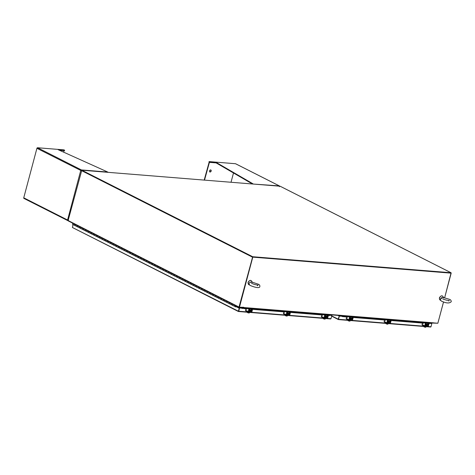 <?xml version="1.0" encoding="UTF-8"?>
<svg xmlns="http://www.w3.org/2000/svg" width="475" height="475" viewBox="0 0 475 475"><rect width="100%" height="100%" fill="white"/><g stroke="black" fill="none" stroke-linecap="round" stroke-linejoin="round"><path stroke-width="0.71" d="M239.394 307.456L238.373 311.487L239.37 307.913L242.143 308.228M239.151 307.426L238.99 308.008M433.711 322.905L437.855 323.243L433.426 323.089M243.295 307.533L239.133 307.42L68.109 220.531L239.02 307.046L252.706 256.726L451.012 272.733L280.244 186.295M280.179 186.242L451.096 272.757L444.618 297.896M443.537 301.963L437.855 323.232L443.519 301.957M239.287 307.117L252.563 257.094M280.102 186.224L81.795 170.21L68.109 220.531M450.941 273.054L252.623 257.04M239.02 307.046L239.133 307.42M239.073 307.367L68.222 220.905M243.253 307.687L243.764 307.277L239.459 307.224L252.789 257.141L451.179 273.161L444.6 297.896M252.789 257.141L451.179 273.161M252.581 257.034L239.459 307.224M243.746 307.515L433.598 322.84L243.538 307.77M340.177 315.59L340.058 316.041L340.177 315.59M340.284 316.059L340.409 315.608M238.83 309.611L239.447 307.456M239.554 307.931L239.679 307.479M239.37 307.913L245.955 308.821M329.697 315.204L331.888 315.364L330.838 314.836M331.639 315.347L330.588 314.812M330.713 318.957L325.31 318.517L330.647 318.939L331.01 318.588M331.888 315.364L331.033 318.588M238.373 311.487L238.183 311.089L238.373 311.487L238.717 311.238L239.578 308.02M237.12 307.058L239.222 308.121L238.438 311.161M327.471 318.404L330.98 318.689L331.841 315.465L329.745 315.299M238.23 311.416L72.473 227.513L72.972 224.538M72.473 227.513L238.183 311.089M236.871 307.04L238.973 308.103M329.228 314.996L329.603 315.572L328.154 315.453M242.309 308.524L242.303 307.978L241.858 308.115M242.487 308.305L246.501 308.483L246.715 309.261M246.65 308.637L246.733 309.207L246.388 309.178L246.709 309.201M251.922 309.065L284.418 311.547L284.632 312.318M284.561 311.701L284.65 312.265L284.305 312.235L284.62 312.265M289.833 312.128L322.329 314.604L322.543 315.382M322.478 314.765L322.561 315.329L322.216 315.299L322.531 315.323M327.744 315.186L329.775 315.353M252.332 309.332L283.866 311.879M290.243 312.396L321.783 314.943M339.577 316.095L342.065 316.291L339.37 315.988L338.515 319.212L339.37 315.988M425.998 326.634L430.647 327.008L431.009 326.657M431.805 323.671L431.033 326.663M431.306 323.41L430.219 322.858M431.062 323.392L430.148 322.929M338.378 319.562L338.438 319.236M428.159 326.533L430.985 326.764L431.84 323.54L429.744 323.374M428.432 323.315L431.84 323.54M338.182 319.164L339.287 315.964L338.182 319.164L331.746 315.911M337.986 315.412L339.037 315.946M338.236 315.43L339.287 315.964M346.72 316.291L342.131 315.923L342.487 316.38L342.142 316.297M429.774 323.428L428.842 323.582M342.487 316.38L347.189 316.611L347.403 317.389M347.338 316.772L347.421 317.336L347.077 317.306L347.391 317.33M352.61 317.193L385.106 319.675L385.32 320.447M385.249 319.829L385.338 320.399L384.993 320.37L385.308 320.393M390.521 320.257L423.017 322.733L423.231 323.511M423.166 322.893L423.249 323.457L422.904 323.428L423.219 323.451M342.309 316.599L346.643 316.95M353.02 317.46L384.554 320.008M390.931 320.524L422.465 323.071M339.928 315.566L339.809 316.023M249.512 282.732L250.171 282.156L252.32 282.203L251.53 280.998A2.345 1.686 116.8 0 0 250.616 280.422A2.345 1.686 116.8 0 0 248.253 282.435A2.345 1.686 116.8 0 0 249.339 284.852A2.345 1.686 116.8 0 0 249.547 284.863M252.652 282.417L251.198 282.257C250.046 282.197 249.351 282.566 249.12 283.373C249.132 284.578 249.672 285.344 250.735 285.665C254.915 287.434 259.926 288.539 259.837 286.455C259.991 285.404 259.457 284.638 258.228 284.169L252.32 282.203M440.806 298.353L441.471 297.683L443.644 297.605L442.884 296.447A2.345 1.686 116.8 0 0 441.875 295.86A2.345 1.686 116.8 0 0 439.595 297.932A2.345 1.686 116.8 0 0 440.669 300.301M444 297.819L442.356 297.766L440.414 299.048C440.562 300.402 441.103 301.168 442.023 301.34C446.506 303.359 449.582 303.478 451.25 301.678C451.191 300.491 450.656 299.725 449.641 299.387L443.644 297.605M236.277 306.702L237.898 306.85L236.372 306.078L235.849 306.672L236.39 306.031M75.816 224.746L75.697 224.788A0.558 0.404 116.8 0 0 75.454 225.797A0.558 0.404 -63.2 0 1 75.863 224.77M74.48 224.075A0.558 0.404 116.8 0 0 74.07 225.097A0.558 0.404 -63.2 0 1 74.314 224.093L74.438 224.052M78.583 226.148L78.458 226.189A0.558 0.404 116.8 0 0 78.215 227.192A0.558 0.404 -63.2 0 1 78.624 226.171M77.247 225.471A0.558 0.404 116.8 0 0 76.837 226.498A0.558 0.404 -63.2 0 1 77.075 225.488L77.199 225.447M81.344 227.549L81.219 227.59A0.558 0.404 116.8 0 0 80.982 228.594A0.558 0.404 -63.2 0 1 81.391 227.567M80.008 226.872A0.558 0.404 116.8 0 0 79.598 227.893A0.558 0.404 -63.2 0 1 79.842 226.89L79.96 226.848M84.105 228.944L83.986 228.986A0.558 0.404 116.8 0 0 83.742 229.989A0.558 0.404 -63.2 0 1 84.152 228.968M82.769 228.267A0.558 0.404 116.8 0 0 82.359 229.294A0.558 0.404 -63.2 0 1 82.603 228.285L82.727 228.243M86.872 230.345L86.747 230.387A0.558 0.404 116.8 0 0 86.503 231.39A0.558 0.404 -63.2 0 1 86.919 230.369M85.536 229.668A0.558 0.404 116.8 0 0 85.126 230.69A0.558 0.404 -63.2 0 1 85.369 229.686L85.488 229.645M89.633 231.741L89.514 231.782A0.558 0.404 116.8 0 0 89.27 232.792A0.558 0.404 -63.2 0 1 89.68 231.764M88.297 231.064A0.558 0.404 116.8 0 0 87.887 232.091A0.558 0.404 -63.2 0 1 88.13 231.088L88.255 231.046M92.399 233.142L92.275 233.183A0.558 0.404 116.8 0 0 92.031 234.187A0.558 0.404 -63.2 0 1 92.441 233.166M91.063 232.465A0.558 0.404 116.8 0 0 90.654 233.486A0.558 0.404 -63.2 0 1 90.891 232.483L91.016 232.441M95.16 234.537L95.036 234.579A0.558 0.404 116.8 0 0 94.798 235.588A0.558 0.404 -63.2 0 1 95.208 234.561M93.824 233.866A0.558 0.404 116.8 0 0 93.415 234.888A0.558 0.404 -63.2 0 1 93.658 233.884L93.777 233.842M97.921 235.938L97.802 235.98A0.558 0.404 116.8 0 0 97.559 236.983A0.558 0.404 -63.2 0 1 97.969 235.962M96.585 235.262A0.558 0.404 116.8 0 0 96.176 236.289A0.558 0.404 -63.2 0 1 96.419 235.279L96.544 235.238M100.688 237.34L100.563 237.381A0.558 0.404 116.8 0 0 100.32 238.385A0.558 0.404 -63.2 0 1 100.736 237.363M99.352 236.663A0.558 0.404 116.8 0 0 98.942 237.684A0.558 0.404 -63.2 0 1 99.186 236.681L99.305 236.639M103.449 238.735L103.33 238.777A0.558 0.404 116.8 0 0 103.087 239.786A0.558 0.404 -63.2 0 1 103.497 238.759M102.113 238.058A0.558 0.404 116.8 0 0 101.703 239.085A0.558 0.404 -63.2 0 1 101.947 238.076L102.072 238.034M106.216 240.136L106.091 240.178A0.558 0.404 116.8 0 0 105.848 241.181A0.558 0.404 -63.2 0 1 106.258 240.16M104.88 239.459A0.558 0.404 116.8 0 0 104.47 240.481A0.558 0.404 -63.2 0 1 104.708 239.477L104.832 239.436M108.977 241.532L108.852 241.573A0.558 0.404 116.8 0 0 108.615 242.583A0.558 0.404 -63.2 0 1 109.024 241.555M107.641 240.855A0.558 0.404 116.8 0 0 107.231 241.882A0.558 0.404 -63.2 0 1 107.475 240.878L107.593 240.837M111.738 242.933L111.619 242.974A0.558 0.404 116.8 0 0 111.376 243.978A0.558 0.404 -63.2 0 1 111.785 242.957M110.402 242.256A0.558 0.404 116.8 0 0 109.992 243.277A0.558 0.404 -63.2 0 1 110.236 242.274L110.36 242.232M114.505 244.334L114.38 244.376A0.558 0.404 116.8 0 0 114.143 245.379A0.558 0.404 -63.2 0 1 114.552 244.352M113.169 243.657A0.558 0.404 116.8 0 0 112.759 244.678A0.558 0.404 -63.2 0 1 113.002 243.675L113.121 243.633M117.266 245.729L117.147 245.771A0.558 0.404 116.8 0 0 116.903 246.774A0.558 0.404 -63.2 0 1 117.313 245.753M115.93 245.053A0.558 0.404 116.8 0 0 115.52 246.08A0.558 0.404 -63.2 0 1 115.763 245.07L115.888 245.029M120.032 247.131L119.908 247.172A0.558 0.404 116.8 0 0 119.664 248.176A0.558 0.404 -63.2 0 1 120.074 247.154M118.697 246.454A0.558 0.404 116.8 0 0 118.287 247.475A0.558 0.404 -63.2 0 1 118.524 246.472L118.649 246.43M122.793 248.526L122.669 248.567A0.558 0.404 116.8 0 0 122.431 249.577A0.558 0.404 -63.2 0 1 122.841 248.55M121.457 247.849A0.558 0.404 116.8 0 0 121.048 248.876A0.558 0.404 -63.2 0 1 121.291 247.867L121.41 247.825M125.554 249.927L125.436 249.969A0.558 0.404 116.8 0 0 125.192 250.972A0.558 0.404 -63.2 0 1 125.602 249.951M124.218 249.25A0.558 0.404 116.8 0 0 123.809 250.272A0.558 0.404 -63.2 0 1 124.052 249.268L124.177 249.227M128.321 251.322L128.197 251.364A0.558 0.404 116.8 0 0 127.959 252.373A0.558 0.404 -63.2 0 1 128.369 251.346M126.985 250.652A0.558 0.404 116.8 0 0 126.576 251.673A0.558 0.404 -63.2 0 1 126.819 250.669L126.938 250.628M131.082 252.724L130.963 252.765A0.558 0.404 116.8 0 0 130.72 253.769A0.558 0.404 -63.2 0 1 131.13 252.748M129.746 252.047A0.558 0.404 116.8 0 0 129.337 253.074A0.558 0.404 -63.2 0 1 129.58 252.065L129.705 252.023M133.849 254.125L133.724 254.167A0.558 0.404 116.8 0 0 133.481 255.17A0.558 0.404 -63.2 0 1 133.891 254.143M132.513 253.448A0.558 0.404 116.8 0 0 132.103 254.469A0.558 0.404 -63.2 0 1 132.341 253.466L132.466 253.424M136.61 255.52L136.491 255.562A0.558 0.404 116.8 0 0 136.248 256.565A0.558 0.404 -63.2 0 1 136.657 255.544M135.274 254.843A0.558 0.404 116.8 0 0 134.864 255.871A0.558 0.404 -63.2 0 1 135.108 254.861L135.227 254.82M139.371 256.922L139.252 256.963A0.558 0.404 116.8 0 0 139.009 257.967A0.558 0.404 -63.2 0 1 139.418 256.945M138.035 256.245A0.558 0.404 116.8 0 0 137.625 257.266A0.558 0.404 -63.2 0 1 137.869 256.262L137.993 256.221M142.138 258.317L142.013 258.358A0.558 0.404 116.8 0 0 141.776 259.368A0.558 0.404 -63.2 0 1 142.185 258.341M140.802 257.64A0.558 0.404 116.8 0 0 140.392 258.667A0.558 0.404 -63.2 0 1 140.636 257.664L140.754 257.622M144.899 259.718L144.78 259.76A0.558 0.404 116.8 0 0 144.537 260.763A0.558 0.404 -63.2 0 1 144.946 259.742M143.563 259.041A0.558 0.404 116.8 0 0 143.153 260.062A0.558 0.404 -63.2 0 1 143.397 259.059L143.521 259.017M147.666 261.113L147.541 261.155A0.558 0.404 116.8 0 0 147.298 262.164A0.558 0.404 -63.2 0 1 147.707 261.137M146.33 260.442A0.558 0.404 116.8 0 0 145.92 261.464A0.558 0.404 -63.2 0 1 146.157 260.46L146.282 260.419M150.427 262.515L150.308 262.556A0.558 0.404 116.8 0 0 150.064 263.56A0.558 0.404 -63.2 0 1 150.474 262.538M149.091 261.838A0.558 0.404 116.8 0 0 148.681 262.865A0.558 0.404 -63.2 0 1 148.924 261.856L149.043 261.814M153.188 263.916L153.069 263.957A0.558 0.404 116.8 0 0 152.825 264.961A0.558 0.404 -63.2 0 1 153.235 263.94M151.852 263.239A0.558 0.404 116.8 0 0 151.442 264.26A0.558 0.404 -63.2 0 1 151.685 263.257L151.81 263.215M155.954 265.311L155.83 265.353A0.558 0.404 116.8 0 0 155.592 266.362A0.558 0.404 -63.2 0 1 156.002 265.335M154.618 264.634A0.558 0.404 116.8 0 0 154.209 265.662A0.558 0.404 -63.2 0 1 154.452 264.652L154.571 264.611M158.715 266.712L158.597 266.754A0.558 0.404 116.8 0 0 158.353 267.757A0.558 0.404 -63.2 0 1 158.763 266.736M157.379 266.036A0.558 0.404 116.8 0 0 156.97 267.057A0.558 0.404 -63.2 0 1 157.213 266.053L157.338 266.012M161.482 268.108L161.357 268.149A0.558 0.404 116.8 0 0 161.114 269.159A0.558 0.404 -63.2 0 1 161.524 268.132M160.146 267.431A0.558 0.404 116.8 0 0 159.737 268.458A0.558 0.404 -63.2 0 1 159.974 267.455L160.099 267.413M164.243 269.509L164.124 269.551A0.558 0.404 116.8 0 0 163.881 270.554A0.558 0.404 -63.2 0 1 164.291 269.533M162.907 268.832A0.558 0.404 116.8 0 0 162.498 269.853A0.558 0.404 -63.2 0 1 162.741 268.85L162.86 268.808M167.01 270.91L166.885 270.952A0.558 0.404 116.8 0 0 166.642 271.955A0.558 0.404 -63.2 0 1 167.052 270.928M165.674 270.233A0.558 0.404 116.8 0 0 165.258 271.255A0.558 0.404 -63.2 0 1 165.502 270.251L165.627 270.21M169.771 272.306L169.646 272.347A0.558 0.404 116.8 0 0 169.409 273.351A0.558 0.404 -63.2 0 1 169.818 272.329M168.435 271.629A0.558 0.404 116.8 0 0 168.025 272.656A0.558 0.404 -63.2 0 1 168.269 271.647L168.388 271.605M172.532 273.707L172.413 273.748A0.558 0.404 116.8 0 0 172.17 274.752A0.558 0.404 -63.2 0 1 172.579 273.731M171.196 273.03A0.558 0.404 116.8 0 0 170.786 274.051A0.558 0.404 -63.2 0 1 171.03 273.048L171.154 273.006M175.299 275.102L175.174 275.144A0.558 0.404 116.8 0 0 174.931 276.153A0.558 0.404 -63.2 0 1 175.34 275.126M173.963 274.425A0.558 0.404 116.8 0 0 173.553 275.452A0.558 0.404 -63.2 0 1 173.791 274.443L173.915 274.402M178.06 276.503L177.941 276.545A0.558 0.404 116.8 0 0 177.697 277.548A0.558 0.404 -63.2 0 1 178.107 276.527M176.724 275.827A0.558 0.404 116.8 0 0 176.314 276.848A0.558 0.404 -63.2 0 1 176.558 275.844L176.676 275.803M180.827 277.899L180.702 277.94A0.558 0.404 116.8 0 0 180.458 278.95A0.558 0.404 -63.2 0 1 180.868 277.923M179.491 277.228A0.558 0.404 116.8 0 0 179.075 278.249A0.558 0.404 -63.2 0 1 179.318 277.246L179.443 277.204M183.588 279.3L183.463 279.342A0.558 0.404 116.8 0 0 183.225 280.345A0.558 0.404 -63.2 0 1 183.635 279.324M182.252 278.623A0.558 0.404 116.8 0 0 181.842 279.65A0.558 0.404 -63.2 0 1 182.085 278.641L182.204 278.599M186.348 280.701L186.23 280.743A0.558 0.404 116.8 0 0 185.986 281.746A0.558 0.404 -63.2 0 1 186.396 280.719M185.013 280.024A0.558 0.404 116.8 0 0 184.603 281.046A0.558 0.404 -63.2 0 1 184.846 280.042L184.971 280.001M189.115 282.097L188.991 282.138A0.558 0.404 116.8 0 0 188.747 283.142A0.558 0.404 -63.2 0 1 189.157 282.12M187.779 281.42A0.558 0.404 116.8 0 0 187.37 282.447A0.558 0.404 -63.2 0 1 187.607 281.438L187.732 281.396M191.876 283.498L191.757 283.539A0.558 0.404 116.8 0 0 191.514 284.543A0.558 0.404 -63.2 0 1 191.924 283.522M190.54 282.821A0.558 0.404 116.8 0 0 190.131 283.842A0.558 0.404 -63.2 0 1 190.374 282.839L190.493 282.797M194.643 284.893L194.518 284.935A0.558 0.404 116.8 0 0 194.275 285.944A0.558 0.404 -63.2 0 1 194.685 284.917M193.307 284.216A0.558 0.404 116.8 0 0 192.892 285.243A0.558 0.404 -63.2 0 1 193.135 284.24L193.26 284.198M197.404 286.294L197.279 286.336A0.558 0.404 116.8 0 0 197.042 287.339A0.558 0.404 -63.2 0 1 197.452 286.318M196.068 285.618A0.558 0.404 116.8 0 0 195.658 286.639A0.558 0.404 -63.2 0 1 195.902 285.635L196.021 285.594M200.165 287.69L200.046 287.731A0.558 0.404 116.8 0 0 199.803 288.741A0.558 0.404 -63.2 0 1 200.213 287.713M198.829 287.019A0.558 0.404 116.8 0 0 198.419 288.04A0.558 0.404 -63.2 0 1 198.663 287.037L198.787 286.995M202.932 289.091L202.807 289.132A0.558 0.404 116.8 0 0 202.564 290.136A0.558 0.404 -63.2 0 1 202.973 289.115M201.596 288.414A0.558 0.404 116.8 0 0 201.186 289.441A0.558 0.404 -63.2 0 1 201.424 288.432L201.548 288.39M205.693 290.492L205.574 290.534A0.558 0.404 116.8 0 0 205.331 291.537A0.558 0.404 -63.2 0 1 205.74 290.516M204.357 289.815A0.558 0.404 116.8 0 0 203.947 290.837A0.558 0.404 -63.2 0 1 204.191 289.833L204.309 289.792M208.46 291.887L208.335 291.929A0.558 0.404 116.8 0 0 208.092 292.933A0.558 0.404 -63.2 0 1 208.501 291.911M207.124 291.211A0.558 0.404 116.8 0 0 206.708 292.238A0.558 0.404 -63.2 0 1 206.952 291.228L207.076 291.187M211.221 293.289L211.096 293.33A0.558 0.404 116.8 0 0 210.858 294.334A0.558 0.404 -63.2 0 1 211.268 293.312M209.885 292.612A0.558 0.404 116.8 0 0 209.475 293.633A0.558 0.404 -63.2 0 1 209.718 292.63L209.837 292.588M213.982 294.684L213.863 294.726A0.558 0.404 116.8 0 0 213.619 295.735A0.558 0.404 -63.2 0 1 214.029 294.708M212.646 294.007A0.558 0.404 116.8 0 0 212.236 295.034A0.558 0.404 -63.2 0 1 212.479 294.031L212.604 293.989M216.748 296.085L216.624 296.127A0.558 0.404 116.8 0 0 216.38 297.13A0.558 0.404 -63.2 0 1 216.79 296.109M215.412 295.408A0.558 0.404 116.8 0 0 215.003 296.43A0.558 0.404 -63.2 0 1 215.24 295.426L215.365 295.385M219.509 297.481L219.391 297.528A0.558 0.404 116.8 0 0 219.147 298.532A0.558 0.404 -63.2 0 1 219.557 297.504M218.173 296.81A0.558 0.404 116.8 0 0 217.764 297.831A0.558 0.404 -63.2 0 1 218.007 296.827L218.126 296.786M222.276 298.882L222.152 298.923A0.558 0.404 116.8 0 0 221.908 299.927A0.558 0.404 -63.2 0 1 222.318 298.906M220.94 298.205A0.558 0.404 116.8 0 0 220.531 299.232A0.558 0.404 -63.2 0 1 220.768 298.223L220.893 298.181M225.037 300.283L224.912 300.325A0.558 0.404 116.8 0 0 224.675 301.328A0.558 0.404 -63.2 0 1 225.085 300.307M223.701 299.606A0.558 0.404 116.8 0 0 223.292 300.627A0.558 0.404 -63.2 0 1 223.535 299.624L223.654 299.582M227.798 301.678L227.679 301.72A0.558 0.404 116.8 0 0 227.436 302.729A0.558 0.404 -63.2 0 1 227.846 301.702M226.462 301.002A0.558 0.404 116.8 0 0 226.053 302.029A0.558 0.404 -63.2 0 1 226.296 301.019L226.421 300.978M230.565 303.08L230.44 303.121A0.558 0.404 116.8 0 0 230.197 304.125A0.558 0.404 -63.2 0 1 230.607 303.103M229.229 302.403A0.558 0.404 116.8 0 0 228.819 303.424A0.558 0.404 -63.2 0 1 229.057 302.421L229.182 302.379M233.326 304.475L233.207 304.517A0.558 0.404 116.8 0 0 232.964 305.526A0.558 0.404 -63.2 0 1 233.373 304.499M231.99 303.798A0.558 0.404 116.8 0 0 231.58 304.825A0.558 0.404 -63.2 0 1 231.824 303.822L231.942 303.78M236.324 306.054L236.372 306.078A0.558 0.404 -63.2 0 1 235.725 306.921A0.558 0.404 -63.2 0 1 235.968 305.918L236.093 305.876M234.757 305.199A0.558 0.404 116.8 0 0 234.347 306.221A0.558 0.404 -63.2 0 1 234.585 305.217L234.709 305.176M75.567 225.827A0.558 0.404 -63.2 0 1 75.454 225.797L74.07 225.097A0.558 0.404 116.8 0 0 74.183 225.126L74.599 225.162M72.8 224.426A0.558 0.404 -63.2 0 1 73.103 223.375M78.327 227.228A0.558 0.404 -63.2 0 1 78.215 227.192L76.837 226.498A0.558 0.404 116.8 0 0 76.944 226.527L77.36 226.557M81.088 228.623A0.558 0.404 -63.2 0 1 80.982 228.594L79.598 227.893A0.558 0.404 116.8 0 0 79.711 227.923L80.121 227.958M83.855 230.025A0.558 0.404 -63.2 0 1 83.742 229.989L82.359 229.294A0.558 0.404 116.8 0 0 82.472 229.324L82.888 229.36M86.616 231.42A0.558 0.404 -63.2 0 1 86.503 231.39L85.126 230.69A0.558 0.404 116.8 0 0 85.239 230.719L85.648 230.755M89.383 232.821A0.558 0.404 -63.2 0 1 89.27 232.792L87.887 232.091A0.558 0.404 116.8 0 0 88 232.121L88.415 232.156M92.144 234.217A0.558 0.404 -63.2 0 1 92.031 234.187L90.654 233.486A0.558 0.404 116.8 0 0 90.761 233.522L91.176 233.552M94.905 235.618A0.558 0.404 -63.2 0 1 94.798 235.588L93.415 234.888A0.558 0.404 116.8 0 0 93.528 234.917L93.943 234.953M97.672 237.019A0.558 0.404 -63.2 0 1 97.559 236.983L96.176 236.289A0.558 0.404 116.8 0 0 96.288 236.318L96.704 236.348M100.433 238.414A0.558 0.404 -63.2 0 1 100.32 238.385L98.942 237.684A0.558 0.404 116.8 0 0 99.055 237.714L99.465 237.749M103.2 239.816A0.558 0.404 -63.2 0 1 103.087 239.786L101.703 239.085A0.558 0.404 116.8 0 0 101.816 239.115L102.232 239.151M105.961 241.211A0.558 0.404 -63.2 0 1 105.848 241.181L104.47 240.481A0.558 0.404 116.8 0 0 104.577 240.516L104.993 240.546M108.722 242.612A0.558 0.404 -63.2 0 1 108.615 242.583L107.231 241.882A0.558 0.404 116.8 0 0 107.344 241.912L107.76 241.947M111.488 244.007A0.558 0.404 -63.2 0 1 111.376 243.978L109.992 243.277A0.558 0.404 116.8 0 0 110.105 243.313L110.521 243.342M114.249 245.409A0.558 0.404 -63.2 0 1 114.143 245.379L112.759 244.678A0.558 0.404 116.8 0 0 112.872 244.708L113.282 244.744M117.016 246.81A0.558 0.404 -63.2 0 1 116.903 246.774L115.52 246.08A0.558 0.404 116.8 0 0 115.633 246.109L116.048 246.139M119.777 248.205A0.558 0.404 -63.2 0 1 119.664 248.176L118.287 247.475A0.558 0.404 116.8 0 0 118.394 247.505L118.809 247.54M122.538 249.607A0.558 0.404 -63.2 0 1 122.431 249.577L121.048 248.876A0.558 0.404 116.8 0 0 121.161 248.906L121.576 248.942M125.305 251.002A0.558 0.404 -63.2 0 1 125.192 250.972L123.809 250.272A0.558 0.404 116.8 0 0 123.922 250.307L124.337 250.337M128.066 252.403A0.558 0.404 -63.2 0 1 127.959 252.373L126.576 251.673A0.558 0.404 116.8 0 0 126.688 251.703L127.098 251.738M130.833 253.804A0.558 0.404 -63.2 0 1 130.72 253.769L129.337 253.074A0.558 0.404 116.8 0 0 129.449 253.104L129.865 253.133M133.594 255.2A0.558 0.404 -63.2 0 1 133.481 255.17L132.103 254.469A0.558 0.404 116.8 0 0 132.21 254.499L132.626 254.535M136.355 256.601A0.558 0.404 -63.2 0 1 136.248 256.565L134.864 255.871A0.558 0.404 116.8 0 0 134.977 255.9L135.393 255.936M139.122 257.996A0.558 0.404 -63.2 0 1 139.009 257.967L137.625 257.266A0.558 0.404 116.8 0 0 137.738 257.296L138.154 257.331M141.882 259.397A0.558 0.404 -63.2 0 1 141.776 259.368L140.392 258.667A0.558 0.404 116.8 0 0 140.505 258.697L140.915 258.733M144.649 260.793A0.558 0.404 -63.2 0 1 144.537 260.763L143.153 260.062A0.558 0.404 116.8 0 0 143.266 260.098L143.682 260.128M147.41 262.194A0.558 0.404 -63.2 0 1 147.298 262.164L145.92 261.464A0.558 0.404 116.8 0 0 146.027 261.493L146.442 261.529M150.171 263.595A0.558 0.404 -63.2 0 1 150.064 263.56L148.681 262.865A0.558 0.404 116.8 0 0 148.794 262.895L149.209 262.924M152.938 264.991A0.558 0.404 -63.2 0 1 152.825 264.961L151.442 264.26A0.558 0.404 116.8 0 0 151.555 264.29L151.97 264.326M155.699 266.392A0.558 0.404 -63.2 0 1 155.592 266.362L154.209 265.662A0.558 0.404 116.8 0 0 154.322 265.691L154.731 265.727M158.466 267.787A0.558 0.404 -63.2 0 1 158.353 267.757L156.97 267.057A0.558 0.404 116.8 0 0 157.083 267.092L157.498 267.122M161.227 269.188A0.558 0.404 -63.2 0 1 161.114 269.159L159.737 268.458A0.558 0.404 116.8 0 0 159.843 268.488L160.259 268.523M163.988 270.584A0.558 0.404 -63.2 0 1 163.881 270.554L162.498 269.853A0.558 0.404 116.8 0 0 162.61 269.889L163.026 269.919M166.755 271.985A0.558 0.404 -63.2 0 1 166.642 271.955L165.258 271.255A0.558 0.404 116.8 0 0 165.371 271.284L165.787 271.32M169.516 273.386A0.558 0.404 -63.2 0 1 169.409 273.351L168.025 272.656A0.558 0.404 116.8 0 0 168.138 272.686L168.548 272.715M172.283 274.782A0.558 0.404 -63.2 0 1 172.17 274.752L170.786 274.051A0.558 0.404 116.8 0 0 170.899 274.081L171.315 274.117M175.043 276.183A0.558 0.404 -63.2 0 1 174.931 276.153L173.553 275.452A0.558 0.404 116.8 0 0 173.66 275.482L174.076 275.518M177.804 277.578A0.558 0.404 -63.2 0 1 177.697 277.548L176.314 276.848A0.558 0.404 116.8 0 0 176.427 276.883L176.842 276.913M180.571 278.979A0.558 0.404 -63.2 0 1 180.458 278.95L179.075 278.249A0.558 0.404 116.8 0 0 179.188 278.279L179.603 278.314M183.332 280.375A0.558 0.404 -63.2 0 1 183.225 280.345L181.842 279.65A0.558 0.404 116.8 0 0 181.955 279.68L182.364 279.71M186.099 281.776A0.558 0.404 -63.2 0 1 185.986 281.746L184.603 281.046A0.558 0.404 116.8 0 0 184.716 281.075L185.131 281.111M188.86 283.177A0.558 0.404 -63.2 0 1 188.747 283.142L187.37 282.447A0.558 0.404 116.8 0 0 187.477 282.477L187.892 282.512M191.627 284.572A0.558 0.404 -63.2 0 1 191.514 284.543L190.131 283.842A0.558 0.404 116.8 0 0 190.243 283.872L190.659 283.908M194.388 285.974A0.558 0.404 -63.2 0 1 194.275 285.944L192.892 285.243A0.558 0.404 116.8 0 0 193.004 285.273L193.42 285.309M197.149 287.369A0.558 0.404 -63.2 0 1 197.042 287.339L195.658 286.639A0.558 0.404 116.8 0 0 195.771 286.674L196.181 286.704M199.916 288.77A0.558 0.404 -63.2 0 1 199.803 288.741L198.419 288.04A0.558 0.404 116.8 0 0 198.532 288.07L198.948 288.105M202.677 290.172A0.558 0.404 -63.2 0 1 202.564 290.136L201.186 289.441A0.558 0.404 116.8 0 0 201.293 289.471L201.709 289.501M205.443 291.567A0.558 0.404 -63.2 0 1 205.331 291.537L203.947 290.837A0.558 0.404 116.8 0 0 204.06 290.866L204.476 290.902M208.204 292.968A0.558 0.404 -63.2 0 1 208.092 292.933L206.708 292.238A0.558 0.404 116.8 0 0 206.821 292.267L207.237 292.303M210.965 294.363A0.558 0.404 -63.2 0 1 210.858 294.334L209.475 293.633A0.558 0.404 116.8 0 0 209.588 293.663L209.998 293.698M213.732 295.765A0.558 0.404 -63.2 0 1 213.619 295.735L212.236 295.034A0.558 0.404 116.8 0 0 212.349 295.064L212.764 295.1M216.493 297.16A0.558 0.404 -63.2 0 1 216.38 297.13L215.003 296.43A0.558 0.404 116.8 0 0 215.11 296.465L215.525 296.495M219.26 298.561A0.558 0.404 -63.2 0 1 219.147 298.532L217.764 297.831A0.558 0.404 116.8 0 0 217.877 297.861L218.292 297.896M222.021 299.962A0.558 0.404 -63.2 0 1 221.908 299.927L220.531 299.232A0.558 0.404 116.8 0 0 220.638 299.262L221.053 299.292M224.782 301.358A0.558 0.404 -63.2 0 1 224.675 301.328L223.292 300.627A0.558 0.404 116.8 0 0 223.404 300.657L223.814 300.693M227.549 302.759A0.558 0.404 -63.2 0 1 227.436 302.729L226.053 302.029A0.558 0.404 116.8 0 0 226.165 302.058L226.581 302.094M230.31 304.154A0.558 0.404 -63.2 0 1 230.197 304.125L228.819 303.424A0.558 0.404 116.8 0 0 228.926 303.46L229.342 303.489M233.077 305.556A0.558 0.404 -63.2 0 1 232.964 305.526L231.58 304.825A0.558 0.404 116.8 0 0 231.693 304.855L232.109 304.891M235.725 306.921L234.347 306.221A0.558 0.404 116.8 0 0 234.454 306.256L234.87 306.286M237.797 307.402L236.324 306.725M237.981 307.491L237.898 306.85M429.845 323.291L429.964 322.84M430.047 323.309L430.172 322.852M249.654 309.742L249.031 309.896M249.725 308.738L249.773 308.548A0.825 0.594 -63.2 0 1 249.874 308.299M253.199 308.887L251.976 308.518A0.825 0.594 116.8 0 0 251.156 309.249L249.773 308.548M249.684 309.629L250.895 310.24L251.156 309.249M250.895 310.24L250.539 310.561L249.868 310.223M248.775 310.846L250.473 310.983A0.778 0.564 116.8 0 0 251.21 310.27L251.869 308.916L253.133 309.023M247.968 308.602L248.894 308.934A0.558 0.374 94.6 0 1 249.096 309.641L248.781 309.617A0.558 0.374 -85.4 0 0 248.579 308.91L245.623 307.954M248.538 308.756L248.894 308.934A0.825 0.594 116.8 0 0 248.467 308.233L247.208 308.133L247.101 308.53M246.786 308.049L247.208 308.133M250.473 310.983L250.539 310.561M250.58 310.579L248.882 310.442M249.268 311.184L248.686 311.178M248.662 311.279L249.797 311.357L249.31 311.03M248.603 311.487L249.797 311.357M248.858 308.548L249.886 308.869L248.894 308.667M248.009 312.811L248.769 312.983L248.662 312.259L248.496 312.888L247.914 312.782L247.475 312.544L247.665 311.826M248.769 312.983L248.882 312.562L249.333 312.954L249.5 312.324L249.191 312.983M247.368 312.503L247.439 311.707M247.386 312.526L247.914 312.782M248.769 311.529L249.702 311.606M248.781 309.617L248.253 311.6A0.647 0.463 116.8 0 0 248.573 312.253L251.222 312.467A0.647 0.463 116.8 0 0 251.869 311.891L252.397 309.908L252.083 309.878L251.328 312.063L248.633 311.838L249.096 309.641M252.083 309.878A0.558 0.374 -85.4 0 0 251.875 309.178L251.322 308.898M245.89 310.893A0.647 0.463 -63.2 0 1 245.575 310.246L246.002 308.643M246.02 308.59L246.388 309.178M252.189 309.201A0.558 0.374 94.6 0 1 252.397 309.908M287.565 312.799L286.942 312.96M287.636 311.802L287.69 311.612A0.825 0.594 -63.2 0 1 287.791 311.357M291.11 311.944L289.892 311.576A0.825 0.594 116.8 0 0 289.073 312.312L287.69 311.612M287.595 312.692L288.806 313.304L289.073 312.312M288.806 313.304L288.45 313.619L287.779 313.28M286.692 313.904L288.384 314.04A0.778 0.564 116.8 0 0 289.121 313.328L289.786 311.98L291.044 312.081M291.151 311.677L291.228 312.051M286.484 311.968L283.533 311.018M286.449 311.814L286.805 311.998A0.558 0.374 94.6 0 1 287.013 312.698L286.698 312.675A0.558 0.374 -85.4 0 0 286.49 311.974L286.805 311.998A0.825 0.594 116.8 0 0 286.377 311.291L285.119 311.19L285.012 311.594M284.703 311.107L285.119 311.19M288.384 314.04L288.45 313.619M288.491 313.642L286.799 313.506M287.179 314.242L286.603 314.236M286.573 314.337L287.713 314.414L287.221 314.088M286.52 314.551L287.713 314.414M286.775 311.612L287.797 311.927L286.805 311.731M285.594 314.889L285.386 315.608L285.92 315.875L286.407 315.946L286.573 315.323L286.407 315.946L287.043 315.643L286.93 316.065L287.244 316.012L287.411 315.388L287.102 316.047M285.279 315.566L285.35 314.771M285.92 315.875L286.686 316.047M285.297 315.584L285.831 315.845M286.686 314.593L287.613 314.67M286.698 312.675L286.17 314.664A0.647 0.463 116.8 0 0 286.484 315.311L289.138 315.525A0.647 0.463 116.8 0 0 289.78 314.955L290.308 312.966L289.993 312.942L289.245 315.127L286.55 314.901L287.013 312.698M289.993 312.942A0.558 0.374 -85.4 0 0 289.792 312.241L289.233 311.956M283.807 313.957A0.647 0.463 -63.2 0 1 283.486 313.304L283.913 311.701M283.931 311.647L284.305 312.235M290.106 312.265A0.558 0.374 94.6 0 1 290.308 312.966M286.49 311.974L285.885 311.665M325.476 315.863L324.858 316.017M325.553 314.86L325.601 314.67A0.825 0.594 -63.2 0 1 325.702 314.42M329.027 315.008L327.803 314.64A0.825 0.594 116.8 0 0 326.984 315.37L325.601 314.67M325.506 315.75L326.717 316.362L326.984 315.37M326.717 316.362L326.367 316.683L325.696 316.344M324.603 316.968L326.301 317.104A0.778 0.564 116.8 0 0 327.032 316.392L327.697 315.038L328.955 315.145M329.062 314.741L329.145 315.109M323.796 314.723L324.722 315.062A0.558 0.374 94.6 0 1 324.924 315.762L324.609 315.738A0.558 0.374 -85.4 0 0 324.407 315.032L321.45 314.076M324.36 314.878L324.722 315.062A0.825 0.594 116.8 0 0 324.288 314.355L323.03 314.254L322.923 314.658M322.614 314.171L323.03 314.254M326.301 317.104L326.367 316.683M326.408 316.7L324.71 316.564M325.096 317.306L324.514 317.3M324.49 317.401L325.624 317.478L325.137 317.152M324.431 317.615L325.624 317.478M324.686 314.67L325.713 314.99L324.716 314.788M323.267 317.828L323.214 318.648L323.487 317.941M323.837 318.933L324.597 319.105L324.49 318.381L324.324 319.01L323.196 318.624L323.742 318.903M324.597 319.105L324.71 318.683L325.161 319.075L325.327 318.452L325.013 319.105M324.597 317.65L325.529 317.728M324.609 315.738L324.081 317.722A0.647 0.463 116.8 0 0 324.401 318.375L327.049 318.588A0.647 0.463 116.8 0 0 327.697 318.012L328.225 316.029L327.91 316L327.156 318.185L324.461 317.959L324.924 315.762M327.91 316A0.558 0.374 -85.4 0 0 327.702 315.299L327.15 315.02M321.718 317.015A0.647 0.463 -63.2 0 1 321.403 316.368L321.83 314.765M321.848 314.711L322.216 315.299M328.017 315.323A0.558 0.374 94.6 0 1 328.225 316.029M426.164 323.992L425.547 324.146M426.241 322.988L426.289 322.798A0.825 0.594 -63.2 0 1 426.39 322.549M429.715 323.137L428.492 322.768A0.825 0.594 116.8 0 0 427.672 323.499L426.289 322.798M426.194 323.879L427.405 324.49L427.672 323.499M427.405 324.49L427.055 324.811L426.384 324.473M425.291 325.096L426.989 325.233A0.778 0.564 116.8 0 0 427.72 324.52L428.385 323.166L429.643 323.273M424.484 322.852L425.41 323.19A0.558 0.374 94.6 0 1 425.612 323.891L425.297 323.867A0.558 0.374 -85.4 0 0 425.095 323.16L422.138 322.204M425.048 323.006L425.41 323.19A0.825 0.594 116.8 0 0 424.977 322.483L423.718 322.383L423.611 322.786M423.302 322.299L423.718 322.383M426.989 325.233L427.055 324.811M427.096 324.829L425.398 324.692M425.784 325.434L425.202 325.428M425.178 325.529L426.312 325.607L425.826 325.28M425.119 325.743L426.312 325.607M425.374 322.798L426.396 323.119L425.404 322.917M424.525 327.061L425.273 327.239L425.178 326.509L425.012 327.138L424.43 327.032L423.985 326.794L424.181 326.076M425.273 327.239L425.398 326.818L425.849 327.204L426.016 326.58L425.701 327.233M423.884 326.753L423.949 325.957M423.902 326.776L424.43 327.032M425.285 325.785L426.218 325.856M425.297 323.867L424.769 325.85A0.647 0.463 116.8 0 0 425.089 326.503L427.738 326.717A0.647 0.463 116.8 0 0 428.385 326.141L428.913 324.158L428.598 324.134L427.844 326.313L425.149 326.088L425.612 323.891M428.598 324.134A0.558 0.374 -85.4 0 0 428.391 323.428L427.832 323.148M422.406 325.143A0.647 0.463 -63.2 0 1 422.091 324.496L422.512 322.893M422.536 322.84L422.904 323.428M428.705 323.451A0.558 0.374 94.6 0 1 428.913 324.158M388.253 320.928L387.63 321.088M388.324 319.93L388.378 319.74A0.825 0.594 -63.2 0 1 388.479 319.491M391.798 320.073L390.581 319.705A0.825 0.594 116.8 0 0 389.761 320.441L388.378 319.74M388.283 320.821L389.494 321.433L389.761 320.441M389.494 321.433L389.138 321.747L388.467 321.409M389.078 322.151A0.778 0.564 116.8 0 0 389.809 321.456L390.474 320.108L391.733 320.209M391.839 319.806L391.917 320.18M386.573 319.794L387.493 320.126A0.558 0.374 94.6 0 1 387.701 320.827L387.386 320.803A0.558 0.374 -85.4 0 0 387.178 320.103L384.222 319.147M387.499 320.126A0.825 0.594 116.8 0 0 387.066 319.426L385.807 319.319L385.7 319.723M385.391 319.242L385.807 319.319M387.38 322.032L389.072 322.169L389.138 321.747M389.179 321.771L387.487 321.634M387.867 322.371L387.291 322.365M387.262 322.466L388.402 322.543L387.909 322.216M387.208 322.679L388.402 322.543M387.463 319.74L388.485 320.055L387.493 319.859M386.282 323.018L386.074 323.736L386.608 324.003L387.095 324.075L387.262 323.451L387.095 324.075L387.731 323.772L387.618 324.193L387.933 324.146L388.099 323.517L387.79 324.176M385.967 323.695L386.038 322.899M386.608 324.003L387.374 324.176M385.979 323.707L386.519 323.974M387.374 322.721L388.301 322.798M387.493 320.126L387.137 319.948M387.386 320.803L386.858 322.792A0.647 0.463 116.8 0 0 387.173 323.439L389.827 323.659A0.647 0.463 116.8 0 0 390.468 323.083L390.996 321.094L390.682 321.07L389.933 323.255L387.238 323.03L387.701 320.827M390.682 321.07A0.558 0.374 -85.4 0 0 390.48 320.37L389.922 320.085M384.495 322.086A0.647 0.463 -63.2 0 1 384.174 321.433L384.602 319.829M384.619 319.782L384.993 320.37M390.794 320.393A0.558 0.374 94.6 0 1 390.996 321.094M350.336 317.87L349.719 318.024M350.413 316.867L350.461 316.677A0.825 0.594 -63.2 0 1 350.562 316.427M353.887 317.015L352.664 316.647A0.825 0.594 116.8 0 0 351.844 317.377L350.461 316.677M350.366 317.757L351.583 318.369L351.844 317.377M351.583 318.369L351.227 318.689L350.556 318.351M351.168 319.093A0.778 0.564 116.8 0 0 351.898 318.398L352.557 317.045L353.822 317.152M353.928 316.748L354.006 317.116M348.656 316.73L349.582 317.068A0.558 0.374 94.6 0 1 349.784 317.769L349.469 317.745A0.558 0.374 -85.4 0 0 349.267 317.039L346.311 316.083M349.226 316.884L349.582 317.068A0.825 0.594 116.8 0 0 349.155 316.362L347.89 316.261L347.783 316.665M347.474 316.178L347.89 316.261M349.463 318.974L351.162 319.111L351.227 318.689M351.268 318.707L349.57 318.571M349.956 319.313L349.374 319.307M349.351 319.408L350.485 319.485L349.998 319.158M349.291 319.622L350.485 319.485M349.547 316.677L350.574 316.997L349.582 316.795M348.365 319.96L348.163 320.673L348.697 320.94L349.184 321.017L349.351 320.387L349.184 321.017L349.82 320.714L349.707 321.136L350.022 321.082L350.188 320.459L349.879 321.112M348.056 320.631L348.128 319.835M348.697 320.94L349.457 321.112M348.074 320.655L348.603 320.91M349.457 319.663L350.39 319.734M349.469 317.745L348.941 319.728A0.647 0.463 116.8 0 0 349.262 320.382L351.91 320.595A0.647 0.463 116.8 0 0 352.557 320.019L353.085 318.036L352.771 318.012L352.017 320.192L349.321 319.966L349.784 317.769M352.771 318.012A0.558 0.374 -85.4 0 0 352.563 317.306L352.011 317.027M346.578 319.022A0.647 0.463 -63.2 0 1 346.263 318.375L346.691 316.772M346.708 316.718L347.077 317.306M352.878 317.33A0.558 0.374 94.6 0 1 353.085 318.036M24.065 198.455A0.635 0.457 116.8 0 1 23.75 197.814L36.919 148.307A0.635 0.457 116.8 0 1 37.555 147.743L63.947 149.874L64.642 150.225L58.182 149.702L107.766 172.051A0.635 0.427 -85.4 0 1 107.985 172.324M37.555 147.743L81.373 169.919L81.082 170.513L81.575 170.846L80.738 170.489A0.635 0.457 -63.2 0 1 81.373 169.919L81.7 170.733M59.393 150.248L64.523 150.664L64.642 150.225M68.091 220.204L67.883 220.638A0.635 0.457 -63.2 0 1 67.569 219.996L68.471 220.115M81.575 170.846L36.919 148.307M63.662 152.172L64.078 150.628M279.46 186.699L279.318 185.903A0.635 0.457 -63.2 0 1 279.632 186.182M235.731 163.839A0.635 0.457 116.8 0 0 235.499 163.721L209.107 161.589L216.256 162.462L252.926 183.772A0.635 0.427 94.6 0 1 253.139 184.045M209.107 161.589L208.988 162.034L209.683 162.379L209.796 161.939M209.683 162.379L216.143 162.901L216.256 162.462M216.143 162.901L252.421 183.985M252.86 184.021L279.318 185.903L235.499 163.721M210.609 169.913A1.116 0.802 116.8 0 0 209.552 170.751A1.116 0.802 116.8 0 0 209.825 171.968A1.116 0.802 116.8 0 0 210.051 172.027A1.116 0.802 116.8 0 0 211.108 171.19A1.116 0.802 116.8 0 0 210.835 169.973A1.116 0.802 116.8 0 0 210.609 169.913M209.689 171.873A1.116 0.802 116.8 0 0 209.76 171.879A1.116 0.802 116.8 0 0 210.775 171.143A1.116 0.802 116.8 0 0 210.68 169.925M209.16 162.118L204.185 180.09M231.028 182.257L233.492 172.989M209.451 162.266L204.511 180.12M81.403 170.561L252.32 257.07M81.795 170.21L252.706 256.726M323.131 318.333L287.399 315.447L323.125 318.345M249.482 312.396L285.214 315.281L249.482 312.384M238.444 311.505L247.303 312.223L238.515 311.499M323.202 318.06L289.56 315.347M285.291 315.002L251.643 312.283M247.374 311.938L238.717 311.238M242.303 307.978L246.305 308.299M248.841 308.507L249.767 308.578M253.347 308.869L284.216 311.363M286.752 311.564L287.678 311.642M291.264 311.933L322.133 314.42M324.668 314.628L325.595 314.699M329.175 314.99L329.597 315.026M388.081 323.588L423.813 326.473L388.087 323.576M385.908 323.398L350.17 320.512M347.991 320.34L338.515 319.574M338.23 319.491L331.675 316.172L338.295 319.538M423.89 326.188L390.248 323.475M385.979 323.131L352.331 320.411M348.062 320.067L338.723 319.313M342.309 316.053L346.993 316.427M349.529 316.635L350.455 316.706M354.035 316.997L384.904 319.491M387.44 319.693L388.366 319.77M391.952 320.061L422.821 322.549M425.357 322.757L426.283 322.834M235.968 305.918L234.585 305.217M233.207 304.517L231.824 303.822M230.44 303.121L229.057 302.421M227.679 301.72L226.296 301.019M224.912 300.325L223.535 299.624M222.152 298.923L220.768 298.223M219.391 297.528L218.007 296.827M216.624 296.127L215.24 295.426M213.863 294.726L212.479 294.031M211.096 293.33L209.718 292.63M208.335 291.929L206.952 291.228M205.574 290.534L204.191 289.833M202.807 289.132L201.424 288.432M200.046 287.731L198.663 287.037M197.279 286.336L195.902 285.635M194.518 284.935L193.135 284.24M191.757 283.539L190.374 282.839M188.991 282.138L187.607 281.438M186.23 280.743L184.846 280.042M183.463 279.342L182.085 278.641M180.702 277.94L179.318 277.246M177.941 276.545L176.558 275.844M175.174 275.144L173.791 274.443M172.413 273.748L171.03 273.048M169.646 272.347L168.269 271.647M166.885 270.952L165.502 270.251M164.124 269.551L162.741 268.85M161.357 268.149L159.974 267.455M158.597 266.754L157.213 266.053M155.83 265.353L154.452 264.652M153.069 263.957L151.685 263.257M150.308 262.556L148.924 261.856M147.541 261.155L146.157 260.46M144.78 259.76L143.397 259.059M142.013 258.358L140.636 257.664M139.252 256.963L137.869 256.262M136.491 255.562L135.108 254.861M133.724 254.167L132.341 253.466M130.963 252.765L129.58 252.065M128.197 251.364L126.819 250.669M125.436 249.969L124.052 249.268M122.669 248.567L121.291 247.867M119.908 247.172L118.524 246.472M117.147 245.771L115.763 245.07M114.38 244.376L113.002 243.675M111.619 242.974L110.236 242.274M108.852 241.573L107.475 240.878M106.091 240.178L104.708 239.477M103.33 238.777L101.947 238.076M100.563 237.381L99.186 236.681M97.802 235.98L96.419 235.279M95.036 234.579L93.658 233.884M92.275 233.183L90.891 232.483M89.514 231.782L88.13 231.088M86.747 230.387L85.369 229.686M83.986 228.986L82.603 228.285M81.219 227.59L79.842 226.89M78.458 226.189L77.075 225.488M75.697 224.788L74.314 224.093M248.942 310.223L249.85 310.282L248.918 310.323M246.371 308.334L246.454 308.02M249.678 310.917L251.554 311.867M246.662 308.697L246.341 308.673M245.575 310.246L248.253 311.6M251.328 312.063L249.755 311.267M286.858 313.28L287.767 313.346L286.829 313.381M284.282 311.392L284.365 311.083M287.589 313.981L289.465 314.931M284.572 311.754L284.258 311.731M283.486 313.304L286.17 314.664M289.245 315.127L287.666 314.325M324.769 316.344L325.678 316.403L324.746 316.445M322.192 314.456L322.276 314.141M325.506 317.039L327.382 317.989M322.483 314.818L322.169 314.794M321.403 316.368L324.081 317.722M327.156 318.185L325.583 317.389M425.457 324.473L426.366 324.532L425.434 324.573M422.881 322.584L422.964 322.27M426.194 325.167L428.07 326.117M423.172 322.947L422.857 322.923M422.091 324.496L424.769 325.85M427.844 326.313L426.271 325.517M387.547 321.409L388.449 321.474L387.517 321.516M384.97 319.521L385.053 319.212M388.277 322.109L390.153 323.059M385.261 319.889L384.946 319.859M384.174 321.433L386.858 322.792M389.933 323.255L388.354 322.46M349.63 318.351L350.538 318.44L349.606 318.452M347.059 316.463L347.142 316.148M350.366 319.046L352.242 319.996M347.344 316.825L347.029 316.801M346.263 318.375L348.941 319.728M352.017 320.192L350.443 319.396M23.75 197.814L67.569 219.996L80.738 170.489M81.373 169.919L107.766 172.051M433.325 323.107L243.473 307.782M72.396 227.489L238.296 311.463M325.63 314.587L324.591 314.503M321.86 314.284L291.294 311.814M287.713 311.529L286.674 311.446M283.943 311.226L253.377 308.756M249.803 308.465L248.763 308.382M246.032 308.162L242.131 307.848M338.443 319.58L347.991 320.352M350.17 320.53L385.902 323.41M425.998 326.652L430.712 327.032M426.318 322.715L425.279 322.632M422.548 322.412L391.982 319.948M388.402 319.657L387.363 319.574M384.631 319.354L354.065 316.884M350.491 316.593L349.452 316.51M249.577 284.858L249.31 284.852C247.297 283.035 247.689 281.527 250.473 280.333L251.53 280.998M257.426 285.766L258.091 285.053C256.559 285.048 254.481 284.507 251.863 283.427L251.501 283.355M440.776 300.307C438.651 298.65 438.965 297.136 441.714 295.771L442.884 296.447M448.81 301.091L449.338 300.432C448.21 300.622 446.15 300.176 443.157 299.102L442.819 299.03M74.07 225.097L72.687 224.396M76.837 226.498L75.454 225.797M79.598 227.893L78.215 227.192M82.359 229.294L80.982 228.594M85.126 230.69L83.742 229.989M87.887 232.091L86.503 231.39M90.654 233.486L89.27 232.792M93.415 234.888L92.031 234.187M96.176 236.289L94.798 235.588M98.942 237.684L97.559 236.983M101.703 239.085L100.32 238.385M104.47 240.481L103.087 239.786M107.231 241.882L105.848 241.181M109.992 243.277L108.615 242.583M112.759 244.678L111.376 243.978M115.52 246.08L114.143 245.379M118.287 247.475L116.903 246.774M121.048 248.876L119.664 248.176M123.809 250.272L122.431 249.577M126.576 251.673L125.192 250.972M129.337 253.074L127.959 252.373M132.103 254.469L130.72 253.769M134.864 255.871L133.481 255.17M137.625 257.266L136.248 256.565M140.392 258.667L139.009 257.967M143.153 260.062L141.776 259.368M145.92 261.464L144.537 260.763M148.681 262.865L147.298 262.164M151.442 264.26L150.064 263.56M154.209 265.662L152.825 264.961M156.97 267.057L155.592 266.362M159.737 268.458L158.353 267.757M162.498 269.853L161.114 269.159M165.258 271.255L163.881 270.554M168.025 272.656L166.642 271.955M170.786 274.051L169.409 273.351M173.553 275.452L172.17 274.752M176.314 276.848L174.931 276.153M179.075 278.249L177.697 277.548M181.842 279.65L180.458 278.95M184.603 281.046L183.225 280.345M187.37 282.447L185.986 281.746M190.131 283.842L188.747 283.142M192.892 285.243L191.514 284.543M195.658 286.639L194.275 285.944M198.419 288.04L197.042 287.339M201.186 289.441L199.803 288.741M203.947 290.837L202.564 290.136M206.708 292.238L205.331 291.537M209.475 293.633L208.092 292.933M212.236 295.034L210.858 294.334M215.003 296.43L213.619 295.735M217.764 297.831L216.38 297.13M220.531 299.232L219.147 298.532M223.292 300.627L221.908 299.927M226.053 302.029L224.675 301.328M228.819 303.424L227.436 302.729M231.58 304.825L230.197 304.125M234.347 306.221L232.964 305.526M236.336 306.048L237.963 306.868M249.939 309.955L249.844 310.3M253.424 308.59L253.317 308.988M249.886 308.869L249.583 310.003M249.345 310.893L249.25 311.244M246.187 308.459L246.501 308.483M245.765 310.858L248.443 312.218M287.85 313.019L287.755 313.358M287.797 311.927L287.494 313.067M287.256 313.951L287.167 314.302M284.103 311.517L284.418 311.547M283.676 313.922L286.354 315.275M325.767 316.077L325.666 316.421M325.713 314.99L325.411 316.124M325.173 317.015L325.078 317.365M322.014 314.581L322.329 314.604M321.587 316.979L324.271 318.339M426.449 324.205L426.354 324.55M429.94 322.84L429.833 323.243M426.396 323.119L426.099 324.253M425.861 325.143L425.766 325.494M422.702 322.709L423.017 322.733M422.275 325.108L424.959 326.468M388.538 321.147L388.443 321.486M388.485 320.055L388.182 321.195M387.944 322.08L387.855 322.43M384.792 319.645L385.106 319.675M384.364 322.05L387.042 323.404M350.627 318.084L350.538 318.41M350.574 316.997L350.271 318.131M350.033 319.022L349.938 319.372M346.875 316.588L347.189 316.611M346.453 318.986L349.131 320.346M23.934 198.419L67.753 220.602M235.624 163.756L279.442 185.939"/></g></svg>
